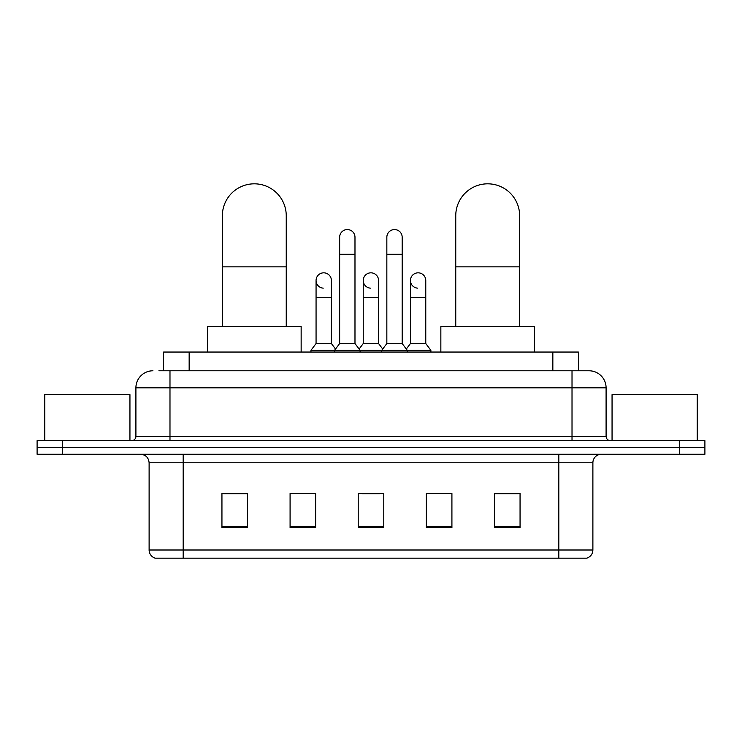 <?xml version="1.0" encoding="UTF-8"?>
<svg xmlns="http://www.w3.org/2000/svg" width="742" height="742" viewBox="0 0 742 742"><rect width="100%" height="100%" fill="white"/><g stroke="black" fill="none" stroke-linecap="round" stroke-linejoin="round"><path stroke-width="1.11" d="M163.602 370.787L163.602 352.051L578.398 352.051L578.398 370.787M159.298 370.787L583.091 370.787M158.909 370.787L169.983 370.787L169.983 387.825L135.907 387.825L135.907 436.37A4.257 4.257 0 0 1 131.649 440.637M152.945 370.787A17.038 17.038 0 0 0 135.907 387.825M589.055 370.787A17.038 17.038 0 0 1 606.093 387.825L572.017 387.825L572.017 370.787L588.796 370.787M606.093 387.825L606.093 436.37C606.344 438.958 607.763 440.377 610.351 440.637M62.653 440.637L37.1 440.637L37.1 447.445L62.653 447.445L37.1 447.445L37.1 454.262L62.653 454.262L62.653 447.445L679.347 447.445L62.653 447.445L62.653 440.637L679.347 440.637L679.347 447.445L704.9 447.445L679.347 447.445L679.347 454.262L62.653 454.262M679.347 454.262L704.9 454.262L704.9 440.637L679.347 440.637M592.886 549.998C592.654 554.088 590.613 556.806 586.755 558.179L558.819 558.179L558.819 549.998L592.886 549.998L592.886 462.776A8.514 8.514 0 0 1 601.41 454.262M558.819 558.179L155.245 558.179A8.514 8.514 0 0 1 149.114 549.998L149.114 462.776C148.604 457.61 145.766 454.772 140.59 454.262M520.059 527.599L520.059 493.532L494.506 493.532L494.506 527.599L520.059 527.599M451.915 527.599L451.915 493.532L426.362 493.532L426.362 527.599L451.915 527.599M247.494 527.599L247.494 493.532L221.941 493.532L221.941 527.599L247.494 527.599M315.638 527.599L315.638 493.532L290.085 493.532L290.085 527.599L315.638 527.599M383.781 527.599L383.781 493.532L358.219 493.532L358.219 527.599L383.781 527.599M149.114 549.998L183.181 549.998L183.181 558.179L171.662 558.179M543.496 558.179L198.504 558.179M494.506 493.699L518.361 493.699M223.639 493.699L247.494 493.699M362.393 493.699L379.431 493.699M129.943 440.637L129.943 394.633L44.77 394.633L44.77 440.637M222.359 326.499L222.359 215.764A31.943 31.943 0 0 1 254.302 183.821A31.943 31.943 0 0 1 286.245 215.764A31.943 31.943 0 0 0 254.302 183.821M286.245 326.499L286.245 215.764M301.15 352.051L301.15 326.499L207.454 326.499L207.454 352.051M455.755 326.499L455.755 215.764A31.943 31.943 0 0 1 487.698 183.821A31.943 31.943 0 0 1 519.641 215.764A31.943 31.943 0 0 0 487.698 183.821M519.641 326.499L519.641 215.764M534.546 352.051L534.546 326.499L440.85 326.499L440.85 352.051M339.65 254.265L354.982 254.265L354.982 343.527L339.65 343.527L339.65 237.227A7.67 7.67 0 0 1 347.803 229.575A7.67 7.67 0 0 1 354.982 237.227A7.67 7.67 0 0 0 347.803 229.575M339.65 343.527L334.54 350.345L334.54 352.051M354.982 343.527L360.093 350.345L310.954 350.345L310.954 352.051M386.842 343.527L386.842 254.265L402.173 254.265L402.173 343.527L386.842 343.527L381.731 350.345L360.093 350.345L360.093 352.051M386.842 254.265L386.842 237.227A7.67 7.67 0 0 1 394.994 229.575A7.67 7.67 0 0 1 402.173 237.227A7.67 7.67 0 0 0 394.994 229.575M402.173 343.527L407.284 350.345L381.731 350.345L381.731 352.051M425.769 343.527L425.769 297.533L410.437 297.533L410.437 343.527L425.769 343.527L430.879 350.345L407.284 350.345L407.284 352.051M323.243 288.146A7.67 7.67 0 0 1 316.064 280.495A7.67 7.67 0 0 1 324.208 272.843A7.67 7.67 0 0 1 331.396 280.495L331.396 297.533L316.064 297.533L316.064 280.495M331.396 297.533L331.396 343.527L316.064 343.527L316.064 297.533M316.064 343.527L310.954 350.345M331.396 343.527L335.523 349.037M370.434 288.146A7.67 7.67 0 0 1 363.246 280.495A7.67 7.67 0 0 1 371.399 272.843A7.67 7.67 0 0 1 378.578 280.495L378.578 297.533L363.246 297.533L363.246 280.495M378.578 297.533L378.578 343.527L363.246 343.527L363.246 297.533M363.246 343.527L359.119 349.037M378.578 343.527L382.714 349.037M417.625 288.146A7.67 7.67 0 0 1 410.437 280.495A7.67 7.67 0 0 1 418.581 272.843A7.67 7.67 0 0 1 425.769 280.495L425.769 297.533M410.437 343.527L406.31 349.037M430.879 350.345L430.879 352.051M697.23 440.637L697.23 394.633L612.057 394.633L612.057 440.637M189.154 370.787L189.154 352.051M552.846 370.787L552.846 352.051M169.983 440.637L169.983 436.37L606.093 436.37M135.907 436.37L169.983 436.37L169.983 387.825L572.017 387.825L572.017 440.637M558.819 454.262L558.819 462.776L149.114 462.776M592.886 462.776L558.819 462.776L558.819 549.998L183.181 549.998L183.181 454.262M383.781 526.421L358.219 526.421M315.638 526.421L290.085 526.421M247.494 526.421L221.941 526.421M451.915 526.421L426.362 526.421M520.059 526.421L494.506 526.421M222.359 266.87L286.245 266.87M455.755 266.87L519.641 266.87M354.982 254.265L354.982 237.227M402.173 254.265L402.173 237.227M410.437 297.533L410.437 280.495"/></g></svg>
